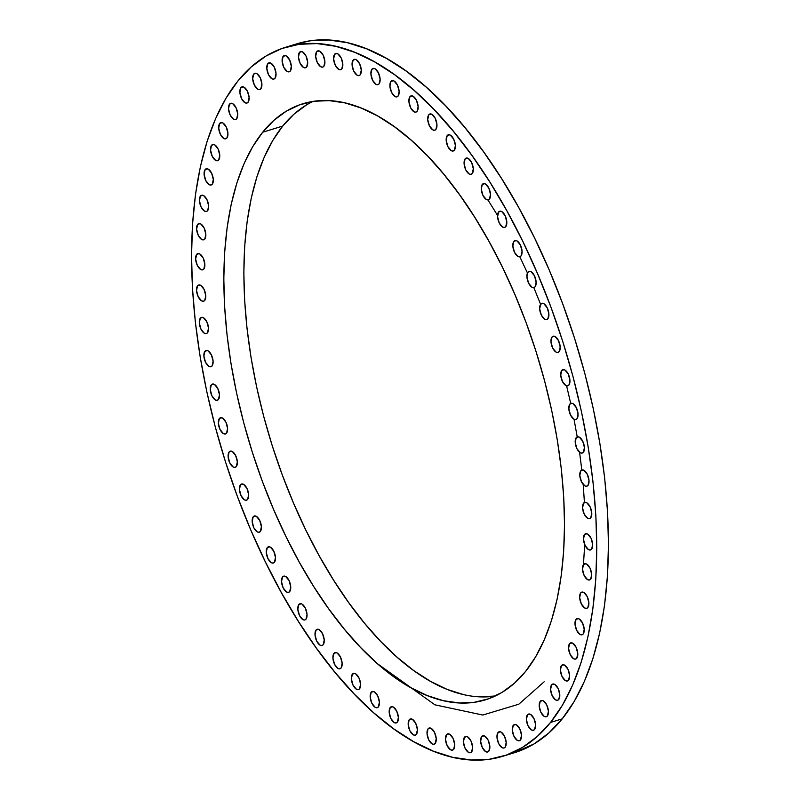 <?xml version="1.0" encoding="UTF-8"?>
<svg xmlns="http://www.w3.org/2000/svg" width="800" height="800" viewBox="0 0 800 800"><rect width="100%" height="100%" fill="white"/><g stroke="black" fill="none" stroke-linecap="round" stroke-linejoin="round"><path stroke-width="1.2" d="M540.71 304.14L543.14 303.4L540.71 304.14L542.1 303.3L543.83 303.7L547.22 307.81L548.89 314.07L547.85 318.8A8.47 4.09 73 0 1 546.76 319.57A8.47 4.09 73 0 1 540.81 313.93A8.47 4.09 73 0 1 540.71 304.14A8.47 4.09 73 0 1 541.8 303.37A8.47 4.09 73 0 1 547.75 309.01A8.47 4.09 73 0 1 547.85 318.8L546.45 319.64L544.72 319.24L541.34 315.13L539.67 308.87L540.71 304.14M552.01 337.01L554.44 336.26L552.01 337.01L553.41 336.16L555.14 336.57L558.53 340.68L560.19 346.93L559.16 351.66A8.47 4.09 73 0 1 558.07 352.43A8.47 4.09 73 0 1 552.12 346.79A8.47 4.09 73 0 1 552.01 337.01A8.47 4.09 73 0 1 553.11 336.23A8.47 4.09 73 0 1 559.06 341.87A8.47 4.09 73 0 1 559.16 351.66L557.76 352.5L556.03 352.1L552.64 347.99L550.98 341.74L552.01 337.01M561.77 370.42L564.2 369.68L561.77 370.42L563.16 369.58L564.89 369.98L568.28 374.09L569.95 380.34L568.91 385.07A8.47 4.09 73 0 1 567.82 385.85A8.47 4.09 73 0 1 561.87 380.2A8.47 4.09 73 0 1 561.77 370.42A8.47 4.09 73 0 1 562.86 369.65A8.47 4.09 73 0 1 568.81 375.29A8.47 4.09 73 0 1 568.91 385.07L567.51 385.92L565.78 385.51L562.4 381.4L560.73 375.15L561.77 370.42M569.87 404.07L572.3 403.32L569.87 404.07L571.27 403.23L573 403.63L576.39 407.74L578.05 413.99L577.02 418.72A8.47 4.09 73 0 1 575.92 419.49A8.47 4.09 73 0 1 569.97 413.85A8.47 4.09 73 0 1 569.87 404.07A8.47 4.09 73 0 1 570.96 403.29A8.47 4.09 73 0 1 576.91 408.94A8.47 4.09 73 0 1 577.02 418.72L575.62 419.56L573.89 419.16L570.5 415.05L568.83 408.8L569.87 404.07M576.25 437.62L578.68 436.88L576.25 437.62L577.65 436.78L579.37 437.18L582.76 441.29L584.43 447.54L583.39 452.28A8.47 4.09 73 0 1 582.3 453.05A8.47 4.09 73 0 1 576.35 447.41A8.47 4.09 73 0 1 576.25 437.62A8.47 4.09 73 0 1 577.34 436.85A8.47 4.09 73 0 1 583.29 442.49A8.47 4.09 73 0 1 583.39 452.28L581.99 453.12L580.27 452.71L576.88 448.6L575.21 442.35L576.25 437.62M580.84 470.76L583.27 470.02L580.84 470.76L582.23 469.92L583.96 470.32L587.35 474.43L589.02 480.68L587.98 485.41A8.47 4.09 73 0 1 586.89 486.19A8.47 4.09 73 0 1 580.94 480.54A8.47 4.09 73 0 1 580.84 470.76A8.47 4.09 73 0 1 581.93 469.99A8.47 4.09 73 0 1 587.88 475.63A8.47 4.09 73 0 1 587.98 485.41L586.58 486.26L584.85 485.85L581.47 481.74L579.8 475.49L580.84 470.76M583.59 503.16L586.02 502.42L583.59 503.16L584.99 502.32L586.72 502.73L590.11 506.84L591.77 513.09L590.74 517.82A8.47 4.09 73 0 1 589.65 518.59A8.47 4.09 73 0 1 583.7 512.95A8.47 4.09 73 0 1 583.59 503.16A8.47 4.09 73 0 1 584.69 502.39A8.47 4.09 73 0 1 590.64 508.03A8.47 4.09 73 0 1 590.74 517.82L589.34 518.66L587.61 518.26L584.22 514.15L582.56 507.9L583.59 503.16M584.49 534.52L586.92 533.78L584.49 534.52L585.89 533.68L587.62 534.08L591.01 538.19L592.67 544.44L591.64 549.17A8.47 4.09 73 0 1 590.55 549.95A8.47 4.09 73 0 1 584.59 544.31A8.47 4.09 73 0 1 584.49 534.52A8.47 4.09 73 0 1 585.58 533.75A8.47 4.09 73 0 1 591.53 539.39A8.47 4.09 73 0 1 591.64 549.17L590.24 550.02L588.51 549.61L585.12 545.5L583.46 539.25L584.49 534.52M583.52 564.53L585.95 563.79L583.52 564.53L584.92 563.69L586.65 564.09L590.04 568.2L591.7 574.45L590.67 579.18A8.47 4.09 73 0 1 589.58 579.96A8.47 4.09 73 0 1 583.63 574.31A8.47 4.09 73 0 1 583.52 564.53A8.47 4.09 73 0 1 584.61 563.76A8.47 4.09 73 0 1 590.56 569.4A8.47 4.09 73 0 1 590.67 579.18L589.27 580.02L587.54 579.62L584.15 575.51L582.49 569.26L583.52 564.53M580.69 592.9L583.12 592.16L580.69 592.9L582.09 592.06L583.82 592.46L587.21 596.57L588.88 602.82L587.84 607.55A8.47 4.09 73 0 1 586.75 608.33A8.47 4.09 73 0 1 580.8 602.68A8.47 4.09 73 0 1 580.69 592.9A8.47 4.09 73 0 1 581.79 592.13A8.47 4.09 73 0 1 587.74 597.77A8.47 4.09 73 0 1 587.84 607.55L586.44 608.39L584.71 607.99L581.32 603.88L579.66 597.63L580.69 592.9M576.04 619.36L578.47 618.62L576.04 619.36L577.43 618.52L579.16 618.92L582.55 623.03L584.22 629.28L583.18 634.01A8.47 4.09 73 0 1 582.09 634.79A8.47 4.09 73 0 1 576.14 629.14A8.47 4.09 73 0 1 576.04 619.36A8.47 4.09 73 0 1 577.13 618.59A8.47 4.09 73 0 1 583.08 624.23A8.47 4.09 73 0 1 583.18 634.01L581.78 634.85L580.05 634.45L576.67 630.34L575 624.09L576.04 619.36M569.59 643.65L572.02 642.91L569.59 643.65L570.99 642.81L572.72 643.21L576.11 647.32L577.77 653.58L576.74 658.31A8.47 4.09 73 0 1 575.65 659.08A8.47 4.09 73 0 1 569.7 653.44A8.47 4.09 73 0 1 569.59 643.65A8.47 4.09 73 0 1 570.68 642.88A8.47 4.09 73 0 1 576.64 648.52A8.47 4.09 73 0 1 576.74 658.31L575.34 659.15L573.61 658.75L570.22 654.64L568.56 648.38L569.59 643.65M561.42 665.55L563.85 664.8L561.42 665.55L562.82 664.71L564.55 665.11L567.94 669.22L569.61 675.47L568.57 680.2A8.47 4.09 73 0 1 567.48 680.97A8.47 4.09 73 0 1 561.53 675.33A8.47 4.09 73 0 1 561.42 665.55A8.47 4.09 73 0 1 562.52 664.77A8.47 4.09 73 0 1 568.47 670.42A8.47 4.09 73 0 1 568.57 680.2L567.17 681.04L565.44 680.64L562.05 676.53L560.39 670.28L561.42 665.55M551.61 684.83L554.04 684.09L551.61 684.83L553.01 683.99L554.74 684.39L558.13 688.5L559.79 694.75L558.76 699.48A8.47 4.09 73 0 1 557.67 700.26A8.47 4.09 73 0 1 551.71 694.61A8.47 4.09 73 0 1 551.61 684.83A8.47 4.09 73 0 1 552.7 684.06A8.47 4.09 73 0 1 558.65 689.7A8.47 4.09 73 0 1 558.76 699.48L557.36 700.32L555.63 699.92L552.24 695.81L550.58 689.56L551.61 684.83M540.25 701.32L542.68 700.57L540.25 701.32L541.64 700.47L543.37 700.88L546.76 704.99L548.43 711.24L547.39 715.97A8.47 4.09 73 0 1 546.3 716.74A8.47 4.09 73 0 1 540.35 711.1A8.47 4.09 73 0 1 540.25 701.32A8.47 4.09 73 0 1 541.34 700.54A8.47 4.09 73 0 1 547.29 706.19A8.47 4.09 73 0 1 547.39 715.97L545.99 716.81L544.26 716.41L540.88 712.3L539.21 706.05L540.25 701.32M527.44 714.85L529.87 714.1L527.44 714.85L528.84 714.01L530.57 714.41L533.96 718.52L535.62 724.77L534.59 729.5A8.47 4.09 73 0 1 533.5 730.27A8.47 4.09 73 0 1 527.54 724.63A8.47 4.09 73 0 1 527.44 714.85A8.47 4.09 73 0 1 528.53 714.07A8.47 4.09 73 0 1 534.48 719.72A8.47 4.09 73 0 1 534.59 729.5L533.19 730.34L531.46 729.94L528.07 725.83L526.41 719.58L527.44 714.85M513.32 725.29L515.75 724.55L513.32 725.29L514.72 724.45L516.45 724.85L519.83 728.96L521.5 735.22L520.46 739.95A8.47 4.09 73 0 1 519.37 740.72A8.47 4.09 73 0 1 513.42 735.08A8.47 4.09 73 0 1 513.32 725.29A8.47 4.09 73 0 1 514.41 724.52A8.47 4.09 73 0 1 520.36 730.16A8.47 4.09 73 0 1 520.46 739.95L519.07 740.79L517.34 740.39L513.95 736.28L512.28 730.02L513.32 725.29M498.01 732.55L500.44 731.81L498.01 732.55L499.41 731.71L501.14 732.11L504.53 736.22L506.19 742.48L505.16 747.21A8.47 4.09 73 0 1 504.07 747.98A8.47 4.09 73 0 1 498.12 742.34A8.47 4.09 73 0 1 498.01 732.55A8.47 4.09 73 0 1 499.1 731.78A8.47 4.09 73 0 1 505.05 737.42A8.47 4.09 73 0 1 505.16 747.21L503.76 748.05L502.03 747.65L498.64 743.54L496.98 737.28L498.01 732.55M481.67 736.56L484.1 735.81L481.67 736.56L483.07 735.72L484.8 736.12L488.19 740.23L489.85 746.48L488.82 751.21A8.47 4.09 73 0 1 487.73 751.98A8.47 4.09 73 0 1 481.78 746.34A8.47 4.09 73 0 1 481.67 736.56A8.47 4.09 73 0 1 482.76 735.78A8.47 4.09 73 0 1 488.71 741.43A8.47 4.09 73 0 1 488.82 751.21L487.42 752.05L485.69 751.65L482.3 747.54L480.64 741.29L481.67 736.56M464.45 737.27L466.88 736.52L464.45 737.27L465.85 736.43L467.58 736.83L470.97 740.94L472.64 747.19L471.6 751.92A8.47 4.09 73 0 1 470.51 752.69A8.47 4.09 73 0 1 464.56 747.05A8.47 4.09 73 0 1 464.45 737.27A8.47 4.09 73 0 1 465.55 736.49A8.47 4.09 73 0 1 471.5 742.14A8.47 4.09 73 0 1 471.6 751.92L470.2 752.76L468.47 752.36L465.08 748.25L463.42 742L464.45 737.27M446.53 734.67L448.96 733.93L446.53 734.67L447.92 733.83L449.65 734.24L453.04 738.34L454.71 744.6L453.67 749.33A8.47 4.09 73 0 1 452.58 750.1A8.47 4.09 73 0 1 446.63 744.46A8.47 4.09 73 0 1 446.53 734.67A8.47 4.09 73 0 1 447.62 733.9A8.47 4.09 73 0 1 453.57 739.54A8.47 4.09 73 0 1 453.67 749.33L452.27 750.17L450.54 749.77L447.16 745.66L445.49 739.41L446.53 734.67M428.06 728.81L430.49 728.06L428.06 728.81L429.46 727.96L431.19 728.37L434.58 732.48L436.24 738.73L435.2 743.46A8.47 4.09 73 0 1 434.11 744.23A8.47 4.09 73 0 1 428.16 738.59A8.47 4.09 73 0 1 428.06 728.81A8.47 4.09 73 0 1 429.15 728.03A8.47 4.09 73 0 1 435.1 733.68A8.47 4.09 73 0 1 435.2 743.46L433.81 744.3L432.08 743.9L428.69 739.79L427.02 733.54L428.06 728.81M409.23 719.72L411.66 718.97L409.23 719.72L410.63 718.88L412.36 719.28L415.75 723.39L417.41 729.64L416.38 734.37A8.47 4.09 73 0 1 415.28 735.14A8.47 4.09 73 0 1 409.33 729.5A8.47 4.09 73 0 1 409.23 719.72A8.47 4.09 73 0 1 410.32 718.94A8.47 4.09 73 0 1 416.27 724.59A8.47 4.09 73 0 1 416.38 734.37L414.98 735.21L413.25 734.81L409.86 730.7L408.19 724.45L409.23 719.72M390.22 707.5L392.65 706.75L390.22 707.5L391.62 706.66L393.35 707.06L396.74 711.17L398.4 717.42L397.37 722.15A8.47 4.09 73 0 1 396.28 722.92A8.47 4.09 73 0 1 390.33 717.28A8.47 4.09 73 0 1 390.22 707.5A8.47 4.09 73 0 1 391.31 706.72A8.47 4.09 73 0 1 397.26 712.37A8.47 4.09 73 0 1 397.37 722.15L395.97 722.99L394.24 722.59L390.85 718.48L389.19 712.23L390.22 707.5M371.22 692.26L373.65 691.52L371.22 692.26L372.62 691.42L374.35 691.82L377.73 695.93L379.4 702.18L378.36 706.91A8.47 4.09 73 0 1 377.27 707.69A8.47 4.09 73 0 1 371.32 702.05A8.47 4.09 73 0 1 371.22 692.26A8.47 4.09 73 0 1 372.31 691.49A8.47 4.09 73 0 1 378.26 697.13A8.47 4.09 73 0 1 378.36 706.91L376.97 707.76L375.24 707.35L371.85 703.24L370.18 696.99L371.22 692.26M352.4 674.16L354.83 673.41L352.4 674.16L353.8 673.32L355.53 673.72L358.92 677.83L360.58 684.08L359.55 688.81A8.47 4.09 73 0 1 358.45 689.58A8.47 4.09 73 0 1 352.5 683.94A8.47 4.09 73 0 1 352.4 674.16A8.47 4.09 73 0 1 353.49 673.38A8.47 4.09 73 0 1 359.44 679.03A8.47 4.09 73 0 1 359.55 688.81L358.15 689.65L356.42 689.25L353.03 685.14L351.36 678.89L352.4 674.16M333.95 653.36L336.38 652.62L333.95 653.36L335.35 652.52L337.08 652.92L340.47 657.03L342.13 663.28L341.1 668.01A8.47 4.09 73 0 1 340 668.79A8.47 4.09 73 0 1 334.05 663.14A8.47 4.09 73 0 1 333.95 653.36A8.47 4.09 73 0 1 335.04 652.59A8.47 4.09 73 0 1 340.99 658.23A8.47 4.09 73 0 1 341.1 668.01L339.7 668.86L337.97 668.45L334.58 664.34L332.91 658.09L333.95 653.36M316.04 630.07L318.47 629.33L316.04 630.07L317.44 629.23L319.17 629.63L322.56 633.74L324.23 639.99L323.19 644.72A8.47 4.09 73 0 1 322.1 645.5A8.47 4.09 73 0 1 316.15 639.85A8.47 4.09 73 0 1 316.04 630.07A8.47 4.09 73 0 1 317.14 629.3A8.47 4.09 73 0 1 323.09 634.94A8.47 4.09 73 0 1 323.19 644.72L321.79 645.56L320.06 645.16L316.67 641.05L315.01 634.8L316.04 630.07M298.86 604.51L301.29 603.77L298.86 604.51L300.26 603.67L301.99 604.07L305.37 608.18L307.04 614.43L306 619.16A8.47 4.09 73 0 1 304.91 619.94A8.47 4.09 73 0 1 298.96 614.29A8.47 4.09 73 0 1 298.86 604.51A8.47 4.09 73 0 1 299.95 603.74A8.47 4.09 73 0 1 305.9 609.38A8.47 4.09 73 0 1 306 619.16L304.61 620.01L302.88 619.6L299.49 615.49L297.82 609.24L298.86 604.51M282.55 576.93L284.98 576.18L282.55 576.93L283.95 576.09L285.68 576.49L289.07 580.6L290.74 586.85L289.7 591.58A8.47 4.09 73 0 1 288.61 592.36A8.47 4.09 73 0 1 282.66 586.71A8.47 4.09 73 0 1 282.55 576.93A8.47 4.09 73 0 1 283.65 576.16A8.47 4.09 73 0 1 289.6 581.8A8.47 4.09 73 0 1 289.7 591.58L288.3 592.42L286.57 592.02L283.18 587.91L281.52 581.66L282.55 576.93M267.29 547.59L269.72 546.84L267.29 547.59L268.69 546.75L270.42 547.15L273.81 551.26L275.47 557.51L274.44 562.24A8.47 4.09 73 0 1 273.35 563.02A8.47 4.09 73 0 1 267.39 557.37A8.47 4.09 73 0 1 267.29 547.59A8.47 4.09 73 0 1 268.38 546.82A8.47 4.09 73 0 1 274.33 552.46A8.47 4.09 73 0 1 274.44 562.24L273.04 563.08L271.31 562.68L267.92 558.57L266.26 552.32L267.29 547.59M253.21 516.78L255.65 516.03L253.21 516.78L254.61 515.93L256.34 516.34L259.73 520.45L261.4 526.7L260.36 531.43A8.47 4.09 73 0 1 259.27 532.2A8.47 4.09 73 0 1 253.32 526.56A8.47 4.09 73 0 1 253.21 516.78A8.47 4.09 73 0 1 254.31 516A8.47 4.09 73 0 1 260.26 521.64A8.47 4.09 73 0 1 260.36 531.43L258.96 532.27L257.23 531.87L253.84 527.76L252.18 521.51L253.21 516.78M240.46 484.78L242.89 484.04L240.46 484.78L241.86 483.94L243.59 484.34L246.98 488.45L248.64 494.7L247.61 499.44A8.47 4.09 73 0 1 246.52 500.21A8.47 4.09 73 0 1 240.57 494.57A8.47 4.09 73 0 1 240.46 484.78A8.47 4.09 73 0 1 241.55 484.01A8.47 4.09 73 0 1 247.5 489.65A8.47 4.09 73 0 1 247.61 499.44L246.21 500.28L244.48 499.88L241.09 495.77L239.43 489.51L240.46 484.78M229.15 451.92L231.59 451.18L229.15 451.92L230.55 451.08L232.28 451.48L235.67 455.59L237.34 461.84L236.3 466.57A8.47 4.09 73 0 1 235.21 467.35A8.47 4.09 73 0 1 229.26 461.7A8.47 4.09 73 0 1 229.15 451.92A8.47 4.09 73 0 1 230.25 451.15A8.47 4.09 73 0 1 236.2 456.79A8.47 4.09 73 0 1 236.3 466.57L234.9 467.42L233.17 467.01L229.78 462.9L228.12 456.65L229.15 451.92M219.4 418.51L221.83 417.76L219.4 418.51L220.8 417.66L222.53 418.07L225.92 422.18L227.58 428.43L226.55 433.16A8.47 4.09 73 0 1 225.46 433.93A8.47 4.09 73 0 1 219.51 428.29A8.47 4.09 73 0 1 219.4 418.51A8.47 4.09 73 0 1 220.49 417.73A8.47 4.09 73 0 1 226.45 423.37A8.47 4.09 73 0 1 226.55 433.16L225.15 434L223.42 433.6L220.03 429.49L218.37 423.24L219.4 418.51M211.3 384.86L213.73 384.11L211.3 384.86L212.7 384.02L214.43 384.42L217.82 388.53L219.48 394.78L218.45 399.51A8.47 4.09 73 0 1 217.35 400.29A8.47 4.09 73 0 1 211.4 394.64A8.47 4.09 73 0 1 211.3 384.86A8.47 4.09 73 0 1 212.39 384.09A8.47 4.09 73 0 1 218.34 389.73A8.47 4.09 73 0 1 218.45 399.51L217.05 400.35L215.32 399.95L211.93 395.84L210.26 389.59L211.3 384.86M204.92 351.3L207.35 350.56L204.92 351.3L206.32 350.46L208.05 350.87L211.44 354.97L213.1 361.23L212.07 365.96A8.47 4.09 73 0 1 210.98 366.73A8.47 4.09 73 0 1 205.03 361.09A8.47 4.09 73 0 1 204.92 351.3A8.47 4.09 73 0 1 206.01 350.53A8.47 4.09 73 0 1 211.96 356.17A8.47 4.09 73 0 1 212.07 365.96L210.67 366.8L208.94 366.4L205.55 362.29L203.89 356.04L204.92 351.3M200.33 318.17L202.76 317.42L200.33 318.17L201.73 317.32L203.46 317.73L206.85 321.84L208.51 328.09L207.48 332.82A8.47 4.09 73 0 1 206.39 333.59A8.47 4.09 73 0 1 200.44 327.95A8.47 4.09 73 0 1 200.33 318.17A8.47 4.09 73 0 1 201.42 317.39A8.47 4.09 73 0 1 207.38 323.03A8.47 4.09 73 0 1 207.48 332.82L206.08 333.66L204.35 333.26L200.96 329.15L199.3 322.9L200.33 318.17M197.58 285.76L200.01 285.02L197.58 285.76L198.97 284.92L200.7 285.32L204.09 289.43L205.76 295.68L204.72 300.41A8.47 4.09 73 0 1 203.63 301.19A8.47 4.09 73 0 1 197.68 295.55A8.47 4.09 73 0 1 197.58 285.76A8.47 4.09 73 0 1 198.67 284.99A8.47 4.09 73 0 1 204.62 290.63A8.47 4.09 73 0 1 204.72 300.41L203.32 301.26L201.59 300.85L198.2 296.74L196.54 290.49L197.58 285.76M196.68 254.4L199.11 253.66L196.68 254.4L198.08 253.56L199.81 253.97L203.19 258.08L204.86 264.33L203.82 269.06A8.47 4.09 73 0 1 202.73 269.83A8.47 4.09 73 0 1 196.78 264.19A8.47 4.09 73 0 1 196.68 254.4A8.47 4.09 73 0 1 197.77 253.63A8.47 4.09 73 0 1 203.72 259.27A8.47 4.09 73 0 1 203.82 269.06L202.43 269.9L200.7 269.5L197.31 265.39L195.64 259.14L196.68 254.4M197.65 224.4L200.08 223.65L197.65 224.4L199.04 223.55L200.77 223.96L204.16 228.07L205.83 234.32L204.79 239.05A8.47 4.09 73 0 1 203.7 239.82A8.47 4.09 73 0 1 197.75 234.18A8.47 4.09 73 0 1 197.65 224.4A8.47 4.09 73 0 1 198.74 223.62A8.47 4.09 73 0 1 204.69 229.27A8.47 4.09 73 0 1 204.79 239.05L203.39 239.89L201.66 239.49L198.28 235.38L196.61 229.13L197.65 224.4M200.47 196.03L202.9 195.28L200.47 196.03L201.87 195.18L203.6 195.59L206.99 199.7L208.66 205.95L207.62 210.68A8.47 4.09 73 0 1 206.53 211.45A8.47 4.09 73 0 1 200.58 205.81A8.47 4.09 73 0 1 200.47 196.03A8.47 4.09 73 0 1 201.57 195.25A8.47 4.09 73 0 1 207.52 200.9A8.47 4.09 73 0 1 207.62 210.68L206.22 211.52L204.49 211.12L201.1 207.01L199.44 200.76L200.47 196.03M205.13 169.57L207.56 168.82L205.13 169.57L206.53 168.73L208.26 169.13L211.65 173.24L213.31 179.49L212.28 184.22A8.47 4.09 73 0 1 211.19 184.99A8.47 4.09 73 0 1 205.24 179.35A8.47 4.09 73 0 1 205.13 169.57A8.47 4.09 73 0 1 206.22 168.79A8.47 4.09 73 0 1 212.17 174.44A8.47 4.09 73 0 1 212.28 184.22L210.88 185.06L209.15 184.66L205.76 180.55L204.1 174.3L205.13 169.57M211.58 145.27L214.01 144.53L211.58 145.27L212.97 144.43L214.7 144.83L218.09 148.94L219.76 155.2L218.72 159.93A8.47 4.09 73 0 1 217.63 160.7A8.47 4.09 73 0 1 211.68 155.06A8.47 4.09 73 0 1 211.58 145.27A8.47 4.09 73 0 1 212.67 144.5A8.47 4.09 73 0 1 218.62 150.14A8.47 4.09 73 0 1 218.72 159.93L217.32 160.77L215.59 160.37L212.21 156.26L210.54 150L211.58 145.27M219.74 123.38L222.17 122.64L219.74 123.38L221.14 122.54L222.87 122.94L226.26 127.05L227.93 133.3L226.89 138.03A8.47 4.09 73 0 1 225.8 138.81A8.47 4.09 73 0 1 219.85 133.16A8.47 4.09 73 0 1 219.74 123.38A8.47 4.09 73 0 1 220.84 122.61A8.47 4.09 73 0 1 226.79 128.25A8.47 4.09 73 0 1 226.89 138.03L225.49 138.87L223.76 138.47L220.37 134.36L218.71 128.11L219.74 123.38M229.56 104.1L231.99 103.35L229.56 104.1L230.96 103.26L232.69 103.66L236.07 107.77L237.74 114.02L236.7 118.75A8.47 4.09 73 0 1 235.61 119.52A8.47 4.09 73 0 1 229.66 113.88A8.47 4.09 73 0 1 229.56 104.1A8.47 4.09 73 0 1 230.65 103.32A8.47 4.09 73 0 1 236.6 108.97A8.47 4.09 73 0 1 236.7 118.75L235.31 119.59L233.58 119.19L230.19 115.08L228.52 108.83L229.56 104.1M240.92 87.61L243.35 86.87L240.92 87.61L242.32 86.77L244.05 87.17L247.44 91.28L249.1 97.53L248.07 102.26A8.47 4.09 73 0 1 246.98 103.04A8.47 4.09 73 0 1 241.03 97.39A8.47 4.09 73 0 1 240.92 87.61A8.47 4.09 73 0 1 242.01 86.84A8.47 4.09 73 0 1 247.96 92.48A8.47 4.09 73 0 1 248.07 102.26L246.67 103.1L244.94 102.7L241.55 98.59L239.89 92.34L240.92 87.61M253.73 74.08L256.16 73.33L253.73 74.08L255.13 73.24L256.86 73.64L260.24 77.75L261.91 84L260.87 88.73A8.47 4.09 73 0 1 259.78 89.51A8.47 4.09 73 0 1 253.83 83.86A8.47 4.09 73 0 1 253.73 74.08A8.47 4.09 73 0 1 254.82 73.31A8.47 4.09 73 0 1 260.77 78.95A8.47 4.09 73 0 1 260.87 88.73L259.48 89.57L257.75 89.17L254.36 85.06L252.69 78.81L253.73 74.08M267.85 63.63L270.28 62.89L267.85 63.63L269.25 62.79L270.98 63.19L274.37 67.3L276.03 73.55L275 78.29A8.47 4.09 73 0 1 273.91 79.06A8.47 4.09 73 0 1 267.95 73.42A8.47 4.09 73 0 1 267.85 63.63A8.47 4.09 73 0 1 268.94 62.86A8.47 4.09 73 0 1 274.89 68.5A8.47 4.09 73 0 1 275 78.29L273.6 79.13L271.87 78.73L268.48 74.62L266.82 68.36L267.85 63.63M283.16 56.37L285.59 55.63L283.16 56.37L284.55 55.53L286.28 55.93L289.67 60.04L291.34 66.29L290.3 71.03A8.47 4.09 73 0 1 289.21 71.8A8.47 4.09 73 0 1 283.26 66.16A8.47 4.09 73 0 1 283.16 56.37A8.47 4.09 73 0 1 284.25 55.6A8.47 4.09 73 0 1 290.2 61.24A8.47 4.09 73 0 1 290.3 71.03L288.9 71.87L287.17 71.47L283.79 67.36L282.12 61.1L283.16 56.37M299.5 52.37L301.93 51.62L299.5 52.37L300.9 51.53L302.62 51.93L306.01 56.04L307.68 62.29L306.64 67.02A8.47 4.09 73 0 1 305.55 67.8A8.47 4.09 73 0 1 299.6 62.15A8.47 4.09 73 0 1 299.5 52.37A8.47 4.09 73 0 1 300.59 51.6A8.47 4.09 73 0 1 306.54 57.24A8.47 4.09 73 0 1 306.64 67.02L305.24 67.86L303.52 67.46L300.13 63.35L298.46 57.1L299.5 52.37M316.71 51.66L319.14 50.92L316.71 51.66L318.11 50.82L319.84 51.22L323.23 55.33L324.9 61.58L323.86 66.31A8.47 4.09 73 0 1 322.77 67.09A8.47 4.09 73 0 1 316.82 61.44A8.47 4.09 73 0 1 316.71 51.66A8.47 4.09 73 0 1 317.81 50.89A8.47 4.09 73 0 1 323.76 56.53A8.47 4.09 73 0 1 323.86 66.31L322.46 67.15L320.73 66.75L317.34 62.64L315.68 56.39L316.71 51.66M334.64 54.25L337.07 53.51L334.64 54.25L336.04 53.41L337.77 53.81L341.16 57.92L342.82 64.17L341.79 68.9A8.47 4.09 73 0 1 340.7 69.68A8.47 4.09 73 0 1 334.75 64.04A8.47 4.09 73 0 1 334.64 54.25A8.47 4.09 73 0 1 335.73 53.48A8.47 4.09 73 0 1 341.69 59.12A8.47 4.09 73 0 1 341.79 68.9L340.39 69.75L338.66 69.34L335.27 65.23L333.61 58.98L334.64 54.25M353.11 60.12L355.54 59.38L353.11 60.12L354.51 59.28L356.24 59.68L359.63 63.79L361.29 70.04L360.26 74.77A8.47 4.09 73 0 1 359.16 75.55A8.47 4.09 73 0 1 353.21 69.9A8.47 4.09 73 0 1 353.11 60.12A8.47 4.09 73 0 1 354.2 59.35A8.47 4.09 73 0 1 360.15 64.99A8.47 4.09 73 0 1 360.26 74.77L358.86 75.61L357.13 75.21L353.74 71.1L352.08 64.85L353.11 60.12M371.94 69.21L374.37 68.46L371.94 69.21L373.34 68.37L375.07 68.77L378.46 72.88L380.12 79.13L379.09 83.86A8.47 4.09 73 0 1 377.99 84.64A8.47 4.09 73 0 1 372.04 78.99A8.47 4.09 73 0 1 371.94 69.21A8.47 4.09 73 0 1 373.03 68.44A8.47 4.09 73 0 1 378.98 74.08A8.47 4.09 73 0 1 379.09 83.86L377.69 84.7L375.96 84.3L372.57 80.19L370.9 73.94L371.94 69.21M390.95 81.43L393.38 80.69L390.95 81.43L392.34 80.59L394.07 80.99L397.46 85.1L399.13 91.35L398.09 96.08A8.47 4.09 73 0 1 397 96.86A8.47 4.09 73 0 1 391.05 91.21A8.47 4.09 73 0 1 390.95 81.43A8.47 4.09 73 0 1 392.04 80.66A8.47 4.09 73 0 1 397.99 86.3A8.47 4.09 73 0 1 398.09 96.08L396.69 96.92L394.96 96.52L391.58 92.41L389.91 86.16L390.95 81.43M409.95 96.66L412.38 95.92L409.95 96.66L411.35 95.82L413.08 96.23L416.47 100.34L418.13 106.59L417.1 111.32A8.47 4.09 73 0 1 416.01 112.09A8.47 4.09 73 0 1 410.05 106.45A8.47 4.09 73 0 1 409.95 96.66A8.47 4.09 73 0 1 411.04 95.89A8.47 4.09 73 0 1 416.99 101.53A8.47 4.09 73 0 1 417.1 111.32L415.7 112.16L413.97 111.76L410.58 107.65L408.92 101.4L409.95 96.66M428.77 114.77L431.2 114.02L428.77 114.77L430.17 113.93L431.9 114.33L435.29 118.44L436.95 124.69L435.92 129.42A8.47 4.09 73 0 1 434.82 130.2A8.47 4.09 73 0 1 428.87 124.55A8.47 4.09 73 0 1 428.77 114.77A8.47 4.09 73 0 1 429.86 113.99A8.47 4.09 73 0 1 435.81 119.64A8.47 4.09 73 0 1 435.92 129.42L434.52 130.26L432.79 129.86L429.4 125.75L427.73 119.5L428.77 114.77M447.22 135.57L449.65 134.82L447.22 135.57L448.62 134.72L450.35 135.13L453.74 139.24L455.4 145.49L454.37 150.22A8.47 4.09 73 0 1 453.27 150.99A8.47 4.09 73 0 1 447.32 145.35A8.47 4.09 73 0 1 447.22 135.57A8.47 4.09 73 0 1 448.31 134.79A8.47 4.09 73 0 1 454.26 140.43A8.47 4.09 73 0 1 454.37 150.22L452.97 151.06L451.24 150.66L447.85 146.55L446.18 140.3L447.22 135.57M465.12 158.86L467.55 158.11L465.12 158.86L466.52 158.01L468.25 158.42L471.64 162.53L473.31 168.78L472.27 173.51A8.47 4.09 73 0 1 471.18 174.28A8.47 4.09 73 0 1 465.23 168.64A8.47 4.09 73 0 1 465.12 158.86A8.47 4.09 73 0 1 466.22 158.08A8.47 4.09 73 0 1 472.17 163.73A8.47 4.09 73 0 1 472.27 173.51L470.87 174.35L469.14 173.95L465.75 169.84L464.09 163.59L465.12 158.86M482.31 184.42L484.74 183.67L482.31 184.42L483.71 183.57L485.44 183.98L488.83 188.09L490.49 194.34L489.46 199.07A8.47 4.09 73 0 1 488.37 199.84A8.47 4.09 73 0 1 482.41 194.2A8.47 4.09 73 0 1 482.31 184.42A8.47 4.09 73 0 1 483.4 183.64A8.47 4.09 73 0 1 489.35 189.28A8.47 4.09 73 0 1 489.46 199.07L488.06 199.91L486.33 199.51L482.94 195.4L481.28 189.15L482.31 184.42M498.61 212L501.04 211.25L498.61 212L500.01 211.16L501.74 211.56L505.13 215.67L506.8 221.92L505.76 226.65A8.47 4.09 73 0 1 504.67 227.42A8.47 4.09 73 0 1 498.72 221.78A8.47 4.09 73 0 1 498.61 212A8.47 4.09 73 0 1 499.71 211.22A8.47 4.09 73 0 1 505.66 216.87A8.47 4.09 73 0 1 505.76 226.65L504.36 227.49L502.63 227.09L499.24 222.98L497.58 216.73L498.61 212M527.95 272.15L530.38 271.41L527.95 272.15L529.35 271.31L531.08 271.71L534.47 275.82L536.13 282.07L535.1 286.8A8.47 4.09 73 0 1 534.01 287.58A8.47 4.09 73 0 1 528.06 281.94A8.47 4.09 73 0 1 527.95 272.15A8.47 4.09 73 0 1 529.05 271.38A8.47 4.09 73 0 1 535 277.02A8.47 4.09 73 0 1 535.1 286.8L533.7 287.65L531.97 287.24L528.58 283.13L526.92 276.88L527.95 272.15M513.88 241.34L516.31 240.59L513.88 241.34L515.28 240.5L517.01 240.9L520.39 245.01L522.06 251.26L521.02 255.99A8.47 4.09 73 0 1 519.93 256.76A8.47 4.09 73 0 1 513.98 251.12A8.47 4.09 73 0 1 513.88 241.34A8.47 4.09 73 0 1 514.97 240.56A8.47 4.09 73 0 1 520.92 246.21A8.47 4.09 73 0 1 521.02 255.99L519.63 256.83L517.9 256.43L514.51 252.32L512.84 246.07L513.88 241.34M377.59 663.8L434.92 704.82L482.77 715.04L518.81 704.22L544.15 681.79M313.1 101.41A311.71 150.42 -107 0 0 282.71 126.08L262.68 132.22A311.71 150.42 73 0 1 302.86 103.75A311.71 150.42 73 0 1 521.82 311.37A311.71 150.42 73 0 1 525.64 671.36L514.39 683.25L501.98 692.43L488.53 698.81L474.18 702.32L459.05 702.95L443.3 700.67L427.08 695.51L410.54 687.53L393.84 676.79L377.14 663.41L360.61 647.5L344.4 629.23L328.67 608.77L313.57 586.32L299.25 562.09L285.84 536.31L273.48 509.24L262.27 481.14L252.34 452.27L243.77 422.91L236.65 393.35L231.05 363.87L227.02 334.76L224.6 306.29L223.81 278.75L224.66 252.38L227.14 227.46L231.24 204.22L236.9 182.87L244.07 163.64L252.69 146.7L262.68 132.22L273.93 120.33L286.33 111.15L299.78 104.77L314.14 101.26L329.26 100.63L345.01 102.91L361.24 108.07L377.78 116.05L394.48 126.79L411.17 140.17L427.7 156.07L443.91 174.35L459.64 194.81L474.74 217.26L489.06 241.49L502.47 267.27L514.84 294.34L526.04 322.44L535.97 351.31L544.54 380.67L551.66 410.23L557.26 439.71L561.3 468.82L563.72 497.29L564.51 524.83L563.66 551.2L561.17 576.12L557.08 599.36L551.42 620.71L544.24 639.94L535.62 656.88L525.64 671.36A311.71 150.42 73 0 1 485.45 699.83A311.71 150.42 73 0 1 266.5 492.21A311.71 150.42 73 0 1 262.68 132.22L282.71 126.08A311.71 150.42 -107 0 0 282.68 476A311.71 150.42 -107 0 0 495.25 696.03L479.08 696.81M502.75 756.29L514.43 752.71A370.76 178.91 -107 0 0 562.23 718.85L550.55 722.43L562.23 718.85A370.76 178.91 -107 0 0 557.69 290.67A370.76 178.91 -107 0 0 297.25 43.71L285.57 47.29A370.76 178.91 73 0 1 546 294.24A370.76 178.91 73 0 1 550.55 722.43A370.76 178.91 73 0 1 502.75 756.29A370.76 178.91 73 0 1 242.31 509.33A370.76 178.91 73 0 1 237.77 81.15A370.76 178.91 73 0 1 285.57 47.29M237.77 81.15L225.89 98.37L215.64 118.52L207.1 141.4L200.37 166.79L195.5 194.43L192.55 224.08L191.54 255.44L192.47 288.2L195.35 322.06L200.15 356.69L206.81 391.75L215.28 426.91L225.47 461.83L237.29 496.17L250.61 529.6L265.32 561.8L281.27 592.46L298.31 621.28L316.27 647.99L334.98 672.32L354.26 694.05L373.92 712.97L393.78 728.89L413.64 741.66L433.32 751.16L452.61 757.29L471.35 760L489.34 759.26L506.41 755.08L522.41 747.49L537.17 736.57L550.55 722.43L562.42 705.21L572.68 685.06L581.21 662.18L587.94 636.79L592.81 609.15L595.77 579.5L596.78 548.14L595.84 515.38L592.96 481.52L588.16 446.89L581.5 411.83L573.03 376.67L562.84 341.75L551.03 307.41L537.7 273.98L522.99 241.78L507.04 211.12L490.01 182.3L472.05 155.59L453.34 131.26L434.06 109.52L414.39 90.61L394.54 74.69L374.67 61.92L355 52.42L335.7 46.29L316.97 43.58L298.98 44.32L281.9 48.5L265.91 56.09L251.15 67.01L237.77 81.15M514.29 752.75L534.09 743.91L548.85 732.99L562.23 718.85L574.11 701.63L584.36 681.48L592.9 658.6L599.63 633.21L604.5 605.57L607.45 575.92L608.46 544.56L607.53 511.8L604.65 477.94L599.85 443.31L593.19 408.25L584.72 373.09L574.53 338.17L562.71 303.83L549.39 270.4L534.68 238.2L518.73 207.54L501.69 178.72L483.73 152.01L465.02 127.68L445.74 105.95L426.08 87.03L406.22 71.11L386.36 58.34L366.68 48.84L347.39 42.71L328.65 40L310.66 40.74L297.12 43.75M463.33 694.53L447.11 689.38L430.57 681.39L413.87 670.66L397.18 657.27L380.64 641.37L364.43 623.1L348.71 602.64L333.61 580.18L319.28 555.95L305.87 530.18L293.51 503.11L282.31 475L272.37 446.13L263.8 416.78L256.68 387.22L251.08 357.74L247.05 328.63L244.63 300.16L243.84 272.61L244.69 246.25L247.17 221.32L251.27 198.08L256.93 176.74L264.1 157.5L272.73 140.56L282.71 126.08L293.96 114.19L306.37 105.02M583.44 564.64L584.71 544.59M584.42 502.49L583.21 484.45M581.81 470.03L579.58 452.25M577.22 436.89L574.03 419.24M570.72 403.38L566.59 385.85M540.6 304.28L533.83 287.62M527.45 273.01L519.83 256.79M497.57 215.46L487.95 199.92"/></g></svg>
